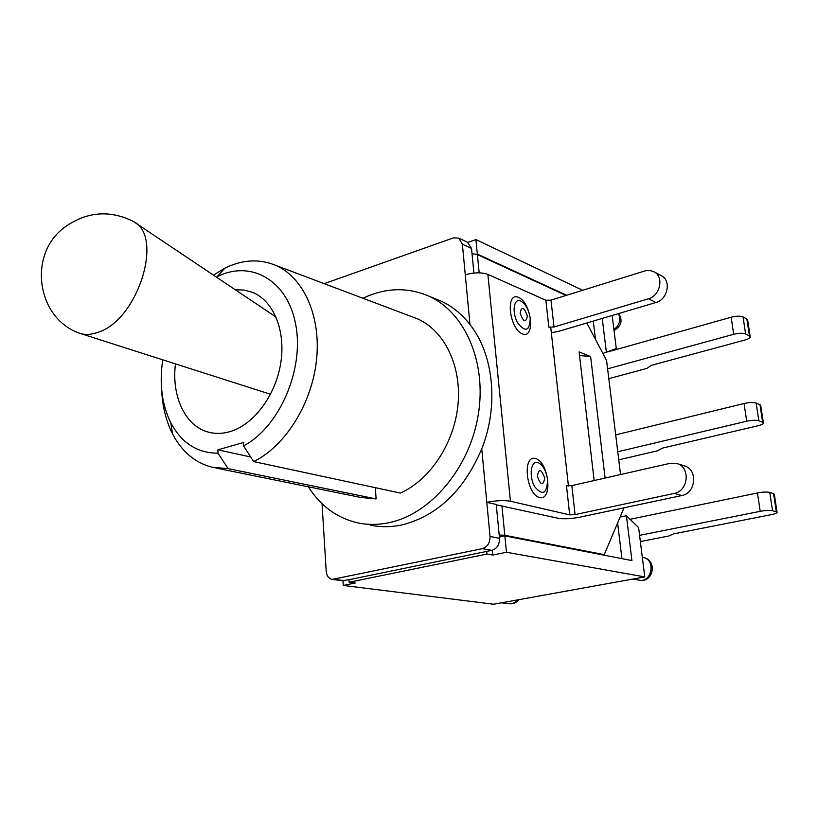 <?xml version="1.0" encoding="UTF-8"?>
<svg xmlns="http://www.w3.org/2000/svg" width="818" height="818" viewBox="0 0 818 818"><rect width="100%" height="100%" fill="white"/><g stroke="black" fill="none" stroke-linecap="round" stroke-linejoin="round"><path stroke-width="1.23" d="M762.662 422.313L758.838 420.738L756.149 403.069L759.973 404.726L762.662 422.313L763.419 423.121C763.184 424.051 761.374 424.931 757.969 425.769L662.243 448.162L657.703 450.759L618.745 459.849M615.688 434.879L744.063 403.499L746.711 421.209C752.039 420.094 756.077 419.941 758.838 420.738M756.149 403.069C753.388 402.211 749.37 402.364 744.063 403.499M763.388 422.896L760.73 405.564L759.973 404.726M749.452 335.953L745.638 333.969L743.041 316.924L746.854 318.979L749.452 335.953L750.229 336.934C750.034 338.059 748.276 339.092 744.953 340.032L651.343 365.339L646.946 368.386L608.807 378.662M607.805 351.904L731.149 317.22L733.705 334.296C738.91 333.049 742.887 332.946 745.638 333.969M743.041 316.924C740.29 315.85 736.333 315.952 731.149 317.22M750.188 336.668L747.632 319.991L746.854 318.979M776.354 511.863L772.54 510.718L769.748 492.385L773.562 493.622L776.354 511.863L777.1 512.467C776.824 513.193 774.943 513.909 771.466 514.624L673.531 533.898L668.838 535.995L640.361 541.577M630.065 519.297L757.458 492.968L760.208 511.332C765.658 510.36 769.769 510.156 772.54 510.718M769.748 492.385C766.977 491.771 762.877 491.966 757.458 492.968M777.069 512.293L774.309 494.266L773.562 493.622M607.6 368.836L733.705 334.296M617.754 451.761L746.711 421.209M639.584 535.34L760.208 511.332M473.898 273.038L471.526 248.427L467.334 242.159M492.211 550.258L492.671 555.064L486.935 554.062L486.679 551.404L491.843 550.34C497.027 548.643 499.583 544.624 499.512 538.285L496.24 504.45L486.812 502.344L490.043 536.475C490.105 542.876 487.528 546.925 482.323 548.653L332.22 579.389C328.703 578.551 326.699 575.831 326.198 571.23L322.047 503.724M332.22 579.389L342.384 580.698L348.959 579.717L349.133 582.232L355.227 583.009L343.253 585.443L342.957 580.76M496.281 504.818L558.009 518.254C563.786 519.195 571.056 518.837 579.809 517.191L681.854 495.534C695.556 493.387 698.132 470.289 685.177 466.168L683.879 465.759M434.061 298.263L441.076 301.085C452.139 306.239 461.771 314.061 469.972 324.531C493.612 354.214 499.021 405.493 481.751 448.877C464.092 490.248 437.722 515.534 402.64 524.747C391.525 527.211 380.748 527.344 370.288 525.136M518.581 297.394C531.649 302.905 535.596 339.255 522.426 333.908C509.052 328.693 505.217 291.239 518.581 297.394M535.575 458.52C548.847 462.027 553.07 500.841 539.696 497.579C526.097 494.481 521.996 454.379 535.575 458.52M648.449 298.764L554.011 326.995L550.995 300.134L645.484 270.748L649.87 270.431L654.523 272.036C664.175 277.353 659.973 295.911 648.449 298.764L655.924 302.507C667.376 299.705 671.547 281.3 661.936 276.014L660.647 275.318M568.438 486.004L550.8 327.957L548.837 327.128L554.011 326.995M655.924 302.507L558.776 331.3L551.342 332.773M481.751 448.877L486.812 502.344C496.035 500.514 503.908 500.146 510.442 501.24L487.865 274.378C481.526 272.189 473.99 272.343 465.268 274.817L469.972 324.531M487.865 274.378L545.851 300.257L548.837 327.128M550.995 300.134L545.851 300.257M571.823 485.606L670.3 463.264L677.682 463.765C690.709 467.906 688.091 491.209 674.308 493.397L575.074 514.604L571.823 485.606L566.485 485.851L569.706 514.87L510.442 501.24M569.706 514.87L575.074 514.604M324.194 283.652L453.448 237.874L458.786 238.161L462.364 244.173L465.268 274.817M486.679 551.404L348.959 579.717M486.935 554.062L349.133 582.232M499.195 535.003L504.798 535.289L604.246 554.655L624.011 507.814M586.823 322.987L606.567 360.401L620.545 474.552M566.036 295.462L477.385 254.602L472.027 253.621M594.144 480.544L579.103 351.893L590.627 356.587L579.522 355.482M604.246 554.655L602.856 554.931M476.618 254.306L477.323 254.061L566.649 295.267M467.865 242.414L475.912 239.592L477.323 254.061M343.253 585.443L493.663 604.236L644.768 576.905L638.613 527.61L626.424 515.749L631.915 560.575L504.859 535.902L506.454 552.252L492.671 555.064M504.859 535.902L499.389 537.048M612.15 315.482L616.271 348.488L602.897 353.448M605.105 478.06L590.627 356.587M626.424 515.749L620.105 517.068M593.265 321.075L595.473 339.378M617.621 522.958L621.925 558.633M602.232 318.417L606.404 352.466M644.768 576.905L506.454 552.252M582.682 290.278L475.912 239.592M98.191 332.241C91.146 334.807 84.775 335.094 79.08 333.09L77.945 332.65C36.462 316.801 27.863 254.04 64.694 227.21C86.371 211.79 108.968 209.725 132.485 220.993L133.538 221.586C164.101 236.105 137.905 320.094 98.191 332.241M235.349 289.797L244.163 290.063L252.578 292.363C273.498 300.738 285.942 330.728 280.738 363.12C275.666 395.523 253.621 424.828 229.919 431.648C222.445 433.816 215.277 433.969 208.416 432.129C185.216 426.198 171.32 396.045 175.481 363.898M216.412 277.118L216.995 276.821C250.737 259.449 287.967 280.206 295.84 325.308C304.184 370.155 279.153 427.354 243.539 445.902L253.662 461.587C285.318 446.107 311.914 403.734 316.515 360.012C321.208 316.269 303.631 277.496 275.809 265.41C259.429 258.6 242.425 259.521 224.817 268.202L213.416 275.104M161.647 389.613C162.342 406.106 165.962 420.83 172.496 433.796C181.749 451.567 194.929 462.712 212.046 467.231L228.13 468.632L218.028 453.182C197.343 453.162 181.616 443.059 170.85 422.896C161.872 404.644 159.173 383.622 162.751 359.828M243.539 445.902L243.386 442.528L217.895 449.849L218.028 453.182M375.309 487.671L376.127 498.929L228.13 468.632M250.697 456.996L217.895 449.849M411.791 316.678L417.119 318.683C444.021 330.257 461.556 365.237 458.049 403.99C454.624 442.712 430.309 479.788 400.401 493.06L253.662 461.587M376.127 498.929L360.646 497.436L215.819 467.998M362.916 298.253C385.564 287.568 407.681 286.924 429.245 296.331C465.145 312.65 487.058 362.732 478.182 415.288C469.512 467.855 431.188 513.377 390.166 522.426C379 524.931 368.172 525.074 357.671 522.855C336.975 518.029 320.544 506.015 308.376 486.812M530.217 318.406C528.837 309.736 525.677 303.928 520.739 300.983C513.847 297.68 511.628 312.169 517.559 322.681C525.381 332.629 529.604 331.198 530.217 318.406M527.385 316.106C525.841 323.202 523.418 322.18 520.115 313.028C521.69 305.963 524.113 306.985 527.385 316.106M547.549 479.665C546.097 470.493 542.866 464.767 537.845 462.507C530.831 460.237 528.673 476.465 534.747 486.782C542.733 496.107 547.007 493.735 547.549 479.665M544.716 478.141C543.183 486.178 540.718 485.534 537.324 476.199C538.878 468.193 541.342 468.837 544.716 478.141M674.308 493.397L681.854 495.534M462.364 244.173L471.526 248.427M499.512 538.285L490.043 536.475M344.45 580.647L334.296 579.328M482.323 548.653L491.843 550.34M504.798 535.289L501.915 505.718M479.164 272.834L477.385 254.602M642.846 557.406L643.449 557.528C656.21 559.911 651.639 583.306 639.011 580.115C653.326 583.51 657.887 560.197 643.449 557.528L642.324 557.293M517.109 599.993C514.849 602.856 512.119 604.103 508.929 603.745C512.978 604.175 516.301 602.815 518.898 599.676M618.418 313.621C621.148 319.818 619.645 325.124 613.909 329.562M654.523 272.036L661.936 276.014M677.682 463.765L685.177 466.168M467.947 242.455L458.786 238.161M632.887 579.052L639.011 580.115M501.577 602.805L508.929 603.745M614.032 330.513C621.322 326.372 622.907 320.707 618.807 313.509M276.065 317.077L135.093 222.629M270.533 394.266L80.481 333.539M211.197 432.763L208.416 432.129M170.85 422.896L172.496 433.796M216.995 276.821L224.817 268.202M417.119 318.683L275.809 265.41M441.076 301.085L429.245 296.331"/></g></svg>
